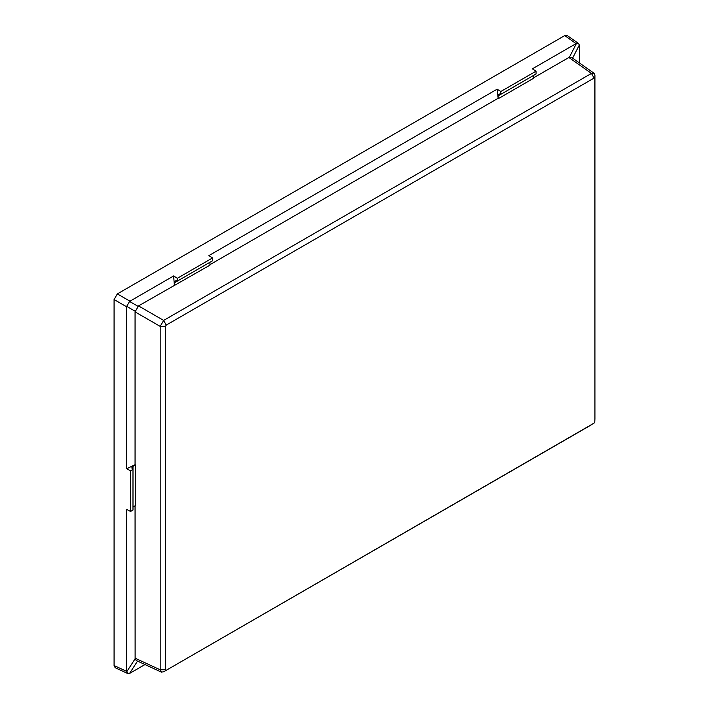 <?xml version="1.0" encoding="UTF-8"?>
<svg xmlns="http://www.w3.org/2000/svg" width="709" height="709" viewBox="0 0 709 709"><rect width="100%" height="100%" fill="white"/><g stroke="black" fill="none" stroke-linecap="round" stroke-linejoin="round"><path stroke-width="1.06" d="M174.733 285.479L174.733 282.607L209.944 262.277L209.944 265.148L138.521 305.907L135.065 311.889L135.065 464.696L126.681 468.764L130.553 470.767L130.553 511.437L126.681 509.425L126.681 671.37L127.78 673.55L129.552 673.444L145.008 664.546M126.681 468.764L126.707 306.359L129.552 301.431L173.661 275.934L174.343 285.231M564.727 35.601L576.08 43.604L578.517 43.471L567.147 35.45L564.727 35.601L117.34 293.907L114.078 299.544L114.078 665.538L115.159 667.71L127.78 673.55M130.553 511.437L132.991 510.028L132.991 469.367L130.553 470.767M132.991 469.367A3.687 2.127 180 0 1 131.909 467.86A3.687 2.127 180 0 1 132.991 466.354L132.991 469.367M132.991 507.015L135.481 505.579L135.481 464.918L132.991 466.354M135.065 505.818L135.118 658.803L136.234 660.496L161.395 672.123L163.646 671.786L594.071 423.122L594.78 421.944L594.922 418.806L594.78 78.495L594.071 78.087L166.252 325.085L165.543 326.308L165.543 669.713L166.252 670.12M165.543 669.713L160.19 669.792L160.19 326.388L165.543 326.308M591.466 424.788L163.646 671.786M533.416 77.919L569.416 57.19L571.436 57.314L594.089 73.284L594.922 75.402L594.922 418.806M579.333 62.879L579.315 45.048L578.517 43.471M135.065 658.182L160.19 669.792L161.395 672.123M594.089 73.284L591.466 73.408L594.071 78.087M594.922 75.402L594.78 78.495M135.065 311.889L160.19 326.388L163.646 320.415L166.252 325.085M138.521 305.907L163.646 320.415L591.466 73.408L568.848 57.464M498.205 98.719L533.416 78.389L533.416 75.517L498.205 95.848L498.205 98.719L497.133 89.183L500.811 91.523L536.031 71.192L532.353 68.853L576.08 43.604M209.944 264.67L497.815 98.471M173.661 275.934L177.339 278.282L212.558 257.952L208.88 255.603L497.133 89.183M536.031 71.192L536.031 74.011L500.811 94.341A3.687 2.127 -120 0 0 498.968 94.164A3.687 2.127 -120 0 0 498.205 95.848M500.811 91.523L500.811 94.341M212.558 257.952L212.558 260.77L177.339 281.101A3.687 2.127 60 0 0 175.495 280.915A3.687 2.127 60 0 0 174.733 282.607M177.339 278.282L177.339 281.101M126.681 306.82L114.078 299.544M126.681 671.37L114.078 665.538M129.552 673.444L137.537 661.098M135.118 658.803L126.707 671.804M572.606 58.138L579.315 45.048M117.34 293.907L129.942 301.183M576.47 43.409L569.416 57.19M129.552 301.431L137.963 306.288M135.118 311.216L126.707 306.359"/></g></svg>
